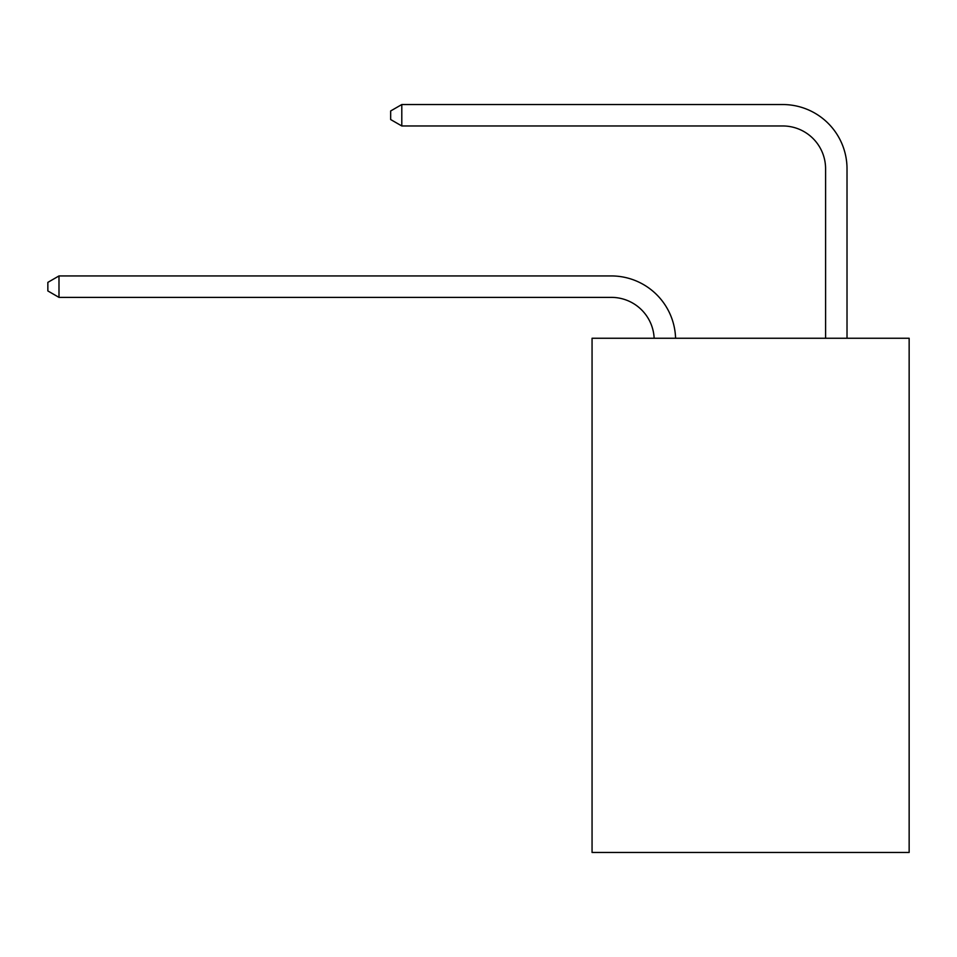 <?xml version="1.0" encoding="UTF-8"?>
<svg xmlns="http://www.w3.org/2000/svg" width="957" height="957" viewBox="0 0 957 957"><rect width="100%" height="100%" fill="white"/><g stroke="black" fill="none" stroke-linecap="round" stroke-linejoin="round"><path stroke-width="1.44" d="M909.15 338.252L909.15 852.46L592.06 852.46L592.06 338.252L909.15 338.252M611.332 297.376A42.85 42.85 0 0 1 654.145 338.252A42.85 42.85 0 0 0 611.332 297.376A42.85 42.85 0 0 1 654.145 338.252A42.85 42.85 0 0 0 611.332 297.376A42.85 42.85 0 0 1 654.145 338.252A42.85 42.85 0 0 0 611.332 297.376A42.85 42.85 0 0 1 654.145 338.252A42.85 42.85 0 0 0 611.332 297.376A42.85 42.85 0 0 1 654.145 338.252A42.85 42.85 0 0 0 611.332 297.376A42.85 42.85 0 0 1 654.145 338.252A42.85 42.85 0 0 0 611.332 297.376A42.85 42.85 0 0 1 654.145 338.252A42.85 42.85 0 0 0 611.332 297.376A42.85 42.85 0 0 1 654.145 338.252A42.85 42.85 0 0 0 611.332 297.376A42.85 42.85 0 0 1 654.145 338.252A42.85 42.85 0 0 0 611.332 297.376L58.987 297.376L47.85 290.94L47.85 282.375L58.987 275.939L611.332 275.939A64.275 64.275 0 0 1 675.582 338.252M825.592 338.252L825.592 168.815A42.85 42.85 0 0 0 782.742 125.965L401.796 125.965L390.659 119.541L390.659 110.964L401.796 104.54L782.742 104.54A64.275 64.275 0 0 1 847.017 168.815L847.017 338.252M58.987 297.376L58.987 275.939L611.332 275.939M825.592 168.815A42.85 42.85 0 0 0 782.742 125.965A42.85 42.85 0 0 1 825.592 168.815A42.85 42.85 0 0 0 782.742 125.965A42.85 42.85 0 0 1 825.592 168.815A42.85 42.85 0 0 0 782.742 125.965A42.85 42.85 0 0 1 825.592 168.815A42.85 42.85 0 0 0 782.742 125.965A42.85 42.85 0 0 1 825.592 168.815A42.85 42.85 0 0 0 782.742 125.965A42.85 42.85 0 0 1 825.592 168.815A42.85 42.85 0 0 0 782.742 125.965A42.85 42.85 0 0 1 825.592 168.815A42.85 42.85 0 0 0 782.742 125.965A42.85 42.85 0 0 1 825.592 168.815A42.85 42.85 0 0 0 782.742 125.965A42.85 42.85 0 0 1 825.592 168.815A42.85 42.85 0 0 0 782.742 125.965M401.796 125.965L401.796 104.54L782.742 104.54"/></g></svg>
